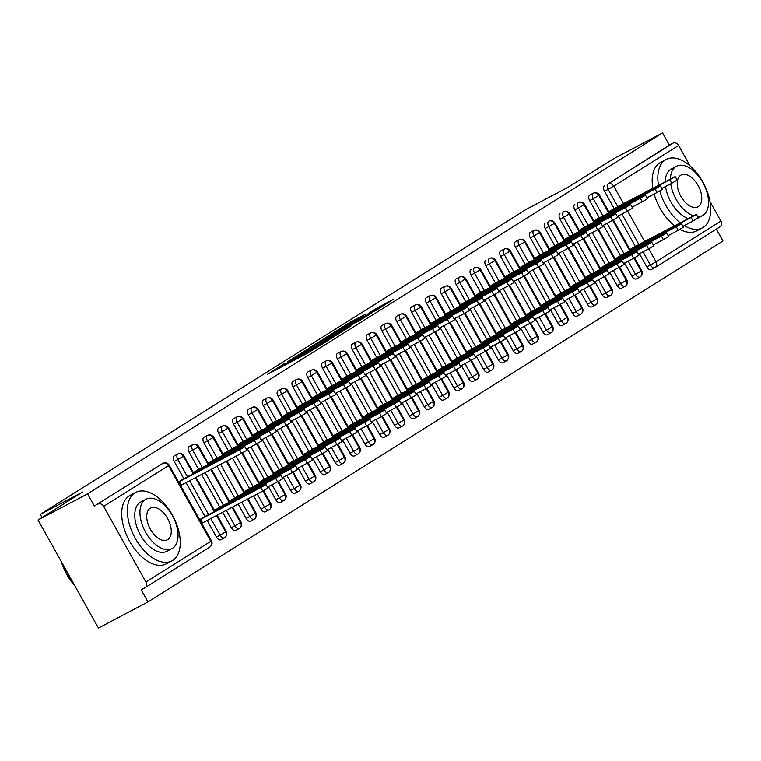 <?xml version="1.0" encoding="UTF-8"?>
<svg xmlns="http://www.w3.org/2000/svg" width="761" height="761" viewBox="0 0 761 761"><rect width="100%" height="100%" fill="white"/><g stroke="black" fill="none" stroke-linecap="round" stroke-linejoin="round"><path stroke-width="1.14" d="M284.785 363.416L267.501 374.336L307.444 353.247L326.897 341.232L285.755 363.672L281.931 365.489L284.785 363.416M365.185 314.36L349.546 322.616L331.92 333.718L376.733 309.974L393.161 299.444L375.944 308.671L368.153 313.608L379.263 307.967L368.276 314.388L338.778 329.789L365.185 314.36M145.903 582.032L210.787 541.299L168.504 465.646L103.62 506.379L145.903 582.032A4.642 3.834 -122.1 0 1 144.98 587.758A4.642 3.834 -122.1 0 1 144.78 587.873L141.156 589.785L147.957 601.941L98.454 628.072L38.05 520.001L87.553 493.87L94.345 506.027L162.844 463.392L94.345 506.027M38.05 520.001L82.569 492.063L40.295 514.379L526.26 209.323L568.534 187.006L613.043 159.059L662.546 132.928L87.553 493.87M307.92 348.966L287.82 361.58L327.763 340.5L349.061 327.306L307.92 348.966L308.367 349.756M309.708 347.625L330.569 334.745L371.701 313.094L360.238 320.105L340.367 330.74L335.049 334.117L351.078 325.927L309.765 347.729M40.295 514.379L42.045 517.499M103.62 506.379A4.642 3.834 -122.1 0 0 97.969 504.115M662.546 132.928L669.347 145.085L672.962 143.173A4.642 3.834 57.9 0 1 678.622 145.437L690.075 165.946M709.994 201.579L720.895 221.09A4.642 3.834 57.9 0 1 719.973 226.816A4.642 3.834 57.9 0 1 719.773 226.93L655.288 267.406M716.31 229.118L722.95 240.999L147.957 601.941M199.629 519.687L203.9 517.157M182.754 479.325L178.493 481.856M669.347 145.085L608.077 183.905L672.962 143.173M617.856 206.764L608.115 189.356L604.5 191.258L614.232 208.676M618.274 215.905L635.378 246.507M639.421 253.736L646.783 266.911L650.398 264.999L643.035 251.824M604.5 191.258A4.642 2.625 -117.8 0 1 604.462 185.808M654.698 267.758L651.273 269.565A4.642 2.625 -117.8 0 1 651.178 269.622A4.642 2.625 -117.8 0 1 646.783 266.911M603.016 216.086L593.285 198.669L589.661 200.571A4.642 2.625 -117.8 0 1 589.623 195.13A4.642 2.625 -117.8 0 1 589.642 195.111A4.642 2.625 -117.8 0 1 589.67 195.101M639.858 277.08L636.434 278.878A4.642 2.625 -117.8 0 1 636.339 278.935A4.642 2.625 -117.8 0 1 631.944 276.224L635.559 274.321L628.196 261.137M589.661 200.571L599.402 217.988M603.435 225.218L620.538 255.82M624.581 263.049L631.944 276.224M634.217 247.03L629.956 249.56M613.081 209.199L608.81 211.729M588.177 225.399L578.446 207.981L574.821 209.893A4.642 2.625 -117.8 0 1 574.783 204.443A4.642 2.625 -117.8 0 1 574.802 204.433A4.642 2.625 -117.8 0 1 574.831 204.414M625.019 286.393L621.594 288.2A4.642 2.625 -117.8 0 1 621.499 288.248A4.642 2.625 -117.8 0 1 617.104 285.537L620.719 283.634L613.356 270.45M574.821 209.893L584.562 227.311M588.595 234.54L605.699 265.132M609.742 272.362L617.104 285.537M619.378 256.343L615.116 258.873M598.241 218.512L593.97 221.042M573.337 234.711L563.606 217.294L559.991 219.206A4.642 2.625 -117.8 0 1 559.944 213.755A4.642 2.625 -117.8 0 1 559.972 213.746A4.642 2.625 -117.8 0 1 559.991 213.736M610.179 295.706L606.755 297.513A4.642 2.625 -117.8 0 1 606.66 297.57A4.642 2.625 -117.8 0 1 602.265 294.859L605.88 292.947L598.517 279.763M559.991 219.206L569.723 236.623M573.756 243.853L590.859 274.445M594.902 281.675L602.265 294.859M604.538 265.656L600.277 268.186M583.402 227.834L579.14 230.364M558.498 244.024L548.767 226.607L545.152 228.519A4.642 2.625 -117.8 0 1 545.104 223.068A4.642 2.625 -117.8 0 1 545.133 223.059A4.642 2.625 -117.8 0 1 545.152 223.049M595.34 305.018L591.915 306.826A4.642 2.625 -117.8 0 1 591.82 306.883A4.642 2.625 -117.8 0 1 587.425 304.172L591.04 302.26L583.677 289.085M545.152 228.519L554.883 245.936M558.926 253.166L576.02 283.758M580.063 290.987L587.425 304.172M589.699 274.968L585.437 277.499M568.562 237.147L564.301 239.677M543.658 253.337L533.927 235.929L530.312 237.832A4.642 2.625 -117.8 0 1 530.274 232.381A4.642 2.625 -117.8 0 1 530.293 232.371A4.642 2.625 -117.8 0 1 530.312 232.362M580.5 314.331L577.076 316.138A4.642 2.625 -117.8 0 1 576.981 316.195A4.642 2.625 -117.8 0 1 572.586 313.484L576.21 311.572L568.838 298.398M530.312 237.832L540.044 255.249M544.086 262.478L561.18 293.08M565.223 300.31L572.586 313.484M574.859 284.281L570.598 286.811M553.723 246.459L549.461 248.99M528.819 262.659L519.088 245.242L515.473 247.144A4.642 2.625 -117.8 0 1 515.435 241.703A4.642 2.625 -117.8 0 1 515.454 241.684A4.642 2.625 -117.8 0 1 515.473 241.675M565.661 323.653L562.246 325.451A4.642 2.625 -117.8 0 1 562.141 325.508A4.642 2.625 -117.8 0 1 557.746 322.797L561.371 320.895L553.998 307.71M515.473 247.144L525.204 264.562M529.247 271.791L546.341 302.393M550.384 309.622L557.746 322.797M560.02 293.603L555.758 296.134M538.883 255.772L534.622 258.302M513.979 271.972L504.248 254.555L500.633 256.467A4.642 2.625 -117.8 0 1 500.595 251.016A4.642 2.625 -117.8 0 1 500.614 251.006A4.642 2.625 -117.8 0 1 500.633 250.987M550.821 332.966L547.406 334.773A4.642 2.625 -117.8 0 1 547.311 334.821A4.642 2.625 -117.8 0 1 542.916 332.11L546.531 330.207L539.159 317.023M500.633 256.467L510.365 273.884M514.407 281.113L531.501 311.706M535.544 318.935L542.916 332.11M545.18 302.916L540.919 305.446M524.044 265.094L519.782 267.615M499.14 281.285L489.409 263.867L485.794 265.779A4.642 2.625 -117.8 0 1 485.756 260.329A4.642 2.625 -117.8 0 1 485.775 260.319A4.642 2.625 -117.8 0 1 485.794 260.31M535.982 342.279L532.567 344.086A4.642 2.625 -117.8 0 1 532.472 344.143A4.642 2.625 -117.8 0 1 528.077 341.432L531.692 339.52L524.319 326.336M485.794 265.779L495.525 283.197M499.568 290.426L516.671 321.018M520.705 328.248L528.077 341.432M530.35 312.229L526.079 314.759M509.204 274.407L504.943 276.937M484.31 290.597L474.569 273.18L470.954 275.092A4.642 2.625 -117.8 0 1 470.916 269.641A4.642 2.625 -117.8 0 1 470.935 269.632A4.642 2.625 -117.8 0 1 470.954 269.622M521.142 351.592L517.727 353.399A4.642 2.625 -117.8 0 1 517.632 353.456A4.642 2.625 -117.8 0 1 513.237 350.745L516.852 348.833L509.49 335.658M470.954 275.092L480.686 292.509M484.728 299.739L501.832 330.331M505.865 337.561L513.237 350.745M515.511 321.542L511.24 324.072M494.365 283.72L490.103 286.25M469.47 299.92L459.73 282.502L456.115 284.405A4.642 2.625 -117.8 0 1 456.077 278.954A4.642 2.625 -117.8 0 1 456.096 278.945A4.642 2.625 -117.8 0 1 456.115 278.935M506.312 360.904L502.888 362.712A4.642 2.625 -117.8 0 1 502.793 362.769A4.642 2.625 -117.8 0 1 498.398 360.058L502.013 358.146L494.65 344.971M456.115 284.405L465.846 301.822M469.889 309.052L486.992 339.653M491.026 346.883L498.398 360.058M500.671 330.864L496.41 333.385M479.525 293.033L475.264 295.563M454.631 309.232L444.89 291.815L441.275 293.727A4.642 2.625 -117.8 0 1 441.237 288.276A4.642 2.625 -117.8 0 1 441.256 288.257A4.642 2.625 -117.8 0 1 441.285 288.248M491.473 370.226L488.048 372.024A4.642 2.625 -117.8 0 1 487.953 372.081A4.642 2.625 -117.8 0 1 483.558 369.37L487.173 367.468L479.81 354.284M441.275 293.727L451.016 311.135M455.049 318.364L472.153 348.966M476.196 356.196L483.558 369.37M485.832 340.177L481.57 342.707M464.686 302.345L460.424 304.876M439.791 318.545L430.06 301.128L426.436 303.04A4.642 2.625 -117.8 0 1 426.398 297.589A4.642 2.625 -117.8 0 1 426.417 297.58A4.642 2.625 -117.8 0 1 426.445 297.561M476.633 379.539L473.209 381.347A4.642 2.625 -117.8 0 1 473.114 381.394A4.642 2.625 -117.8 0 1 468.719 378.693L472.334 376.781L464.971 363.596M426.436 303.04L436.177 320.457M440.21 327.687L457.313 358.279M461.356 365.508L468.719 378.693M470.992 349.489L466.731 352.02M449.856 311.668L445.585 314.188M424.952 327.858L415.221 310.44L411.596 312.352A4.642 2.625 -117.8 0 1 411.558 306.902A4.642 2.625 -117.8 0 1 411.577 306.892A4.642 2.625 -117.8 0 1 411.606 306.883M461.794 388.852L458.369 390.659A4.642 2.625 -117.8 0 1 458.274 390.716A4.642 2.625 -117.8 0 1 453.879 388.005L457.494 386.093L450.132 372.909M411.596 312.352L421.337 329.77M425.37 336.999L442.474 367.592M446.517 374.821L453.879 388.005M456.153 358.802L451.891 361.332M435.016 320.98L430.745 323.511M410.112 337.171L400.381 319.753L396.766 321.665A4.642 2.625 -117.8 0 1 396.719 316.215A4.642 2.625 -117.8 0 1 396.747 316.205A4.642 2.625 -117.8 0 1 396.766 316.195L400.362 314.293A4.642 2.625 -117.8 0 0 400.343 314.303A4.642 3.834 57.9 0 1 405.994 316.566L415.829 334.155M446.954 398.165L443.53 399.972A4.642 2.625 -117.8 0 1 443.435 400.029A4.642 2.625 -117.8 0 1 439.04 397.318L442.655 395.406L435.292 382.231M396.766 321.665L406.498 339.083M410.54 346.312L427.634 376.904M431.677 384.134L439.04 397.318M441.313 368.115L437.052 370.645M420.177 330.293L415.915 332.823M395.273 346.493L385.542 329.075L381.927 330.978A4.642 2.625 -117.8 0 1 381.889 325.527A4.642 2.625 -117.8 0 1 381.908 325.518A4.642 2.625 -117.8 0 1 381.927 325.508L385.523 323.615A4.642 2.625 -117.8 0 0 385.504 323.625A4.642 3.834 57.9 0 1 391.154 325.889L400.99 343.468M432.115 407.477L428.69 409.285A4.642 2.625 -117.8 0 1 428.595 409.342A4.642 2.625 -117.8 0 1 424.2 406.631L427.825 404.719L420.453 391.544M381.927 330.978L391.658 348.395M395.701 355.625L412.795 386.227M416.838 393.456L424.2 406.631M426.474 377.437L422.212 379.958M405.337 339.606L401.076 342.136M380.433 355.806L370.702 338.388L367.087 340.3A4.642 2.625 -117.8 0 1 367.049 334.85A4.642 2.625 -117.8 0 1 367.068 334.83A4.642 2.625 -117.8 0 1 367.087 334.821L370.683 332.928A4.642 2.625 -117.8 0 0 370.664 332.938A4.642 3.834 57.9 0 1 376.315 335.201L386.15 352.79M417.275 416.8L413.851 418.598A4.642 2.625 -117.8 0 1 413.756 418.655A4.642 2.625 -117.8 0 1 409.361 415.944L412.985 414.041L405.613 400.857M367.087 340.3L376.819 357.708M380.861 364.938L397.955 395.539M401.998 402.769L409.361 415.944M411.634 386.75L407.373 389.28M390.498 348.919L386.236 351.449M365.594 365.118L355.863 347.701L352.248 349.613A4.642 2.625 -117.8 0 1 352.21 344.162A4.642 2.625 -117.8 0 1 352.229 344.153A4.642 2.625 -117.8 0 1 352.248 344.143L355.844 342.241A4.642 2.625 -117.8 0 0 355.825 342.25A4.642 3.834 57.9 0 1 361.475 344.514L371.311 362.103M402.436 426.112L399.021 427.92A4.642 2.625 -117.8 0 1 398.916 427.977A4.642 2.625 -117.8 0 1 394.521 425.266L398.146 423.354L390.774 410.169M352.248 349.613L361.979 367.03M366.022 374.26L383.116 404.852M387.159 412.082L394.521 425.266M396.795 396.062L392.533 398.593M375.658 358.241L371.397 360.762M350.754 374.431L341.023 357.014L337.408 358.926A4.642 2.625 -117.8 0 1 337.37 353.475A4.642 2.625 -117.8 0 1 337.389 353.465A4.642 2.625 -117.8 0 1 337.408 353.456M387.596 435.425L384.181 437.233A4.642 2.625 -117.8 0 1 384.086 437.29A4.642 2.625 -117.8 0 1 379.691 434.579L383.306 432.667L375.934 419.482M337.408 358.926L347.14 376.343M351.182 383.573L368.286 414.165M372.319 421.394L379.691 434.579M381.955 405.375L377.694 407.906M360.819 367.553L356.557 370.084M335.915 383.744L326.184 366.326L322.569 368.238A4.642 2.625 -117.8 0 1 322.531 362.788A4.642 2.625 -117.8 0 1 322.55 362.778A4.642 2.625 -117.8 0 1 322.569 362.769L326.165 360.866A4.642 2.625 -117.8 0 0 326.146 360.876A4.642 3.834 57.9 0 1 331.806 363.14L341.632 380.728M372.757 444.738L369.342 446.545A4.642 2.625 -117.8 0 1 369.247 446.602A4.642 2.625 -117.8 0 1 364.852 443.891L368.467 441.979L361.104 428.804M322.569 368.238L332.3 385.656M336.343 392.885L353.446 423.477M357.48 430.707L364.852 443.891M367.125 414.688L362.854 417.218M345.979 376.866L341.718 379.397M321.085 393.066L311.344 375.649L307.729 377.551A4.642 2.625 -117.8 0 1 307.691 372.1A4.642 2.625 -117.8 0 1 307.71 372.091A4.642 2.625 -117.8 0 1 307.729 372.081L311.325 370.188A4.642 2.625 -117.8 0 0 311.306 370.198A4.642 3.834 57.9 0 1 316.966 372.462L326.792 390.051M357.917 454.051L354.502 455.858A4.642 2.625 -117.8 0 1 354.407 455.915A4.642 2.625 -117.8 0 1 350.012 453.204L353.627 451.292L346.265 438.117M307.729 377.551L317.461 394.969M321.503 402.198L338.607 432.8M342.64 440.029L350.012 453.204M352.286 424.01L348.015 426.531M331.14 386.179L326.878 388.709M306.245 402.379L296.505 384.961L292.89 386.873A4.642 2.625 -117.8 0 1 292.852 381.423A4.642 2.625 -117.8 0 1 292.871 381.404A4.642 2.625 -117.8 0 1 292.89 381.394L296.486 379.501A4.642 2.625 -117.8 0 0 296.467 379.511A4.642 3.834 57.9 0 1 302.127 381.775L311.953 399.363M343.087 463.373L339.663 465.171A4.642 2.625 -117.8 0 1 339.568 465.228A4.642 2.625 -117.8 0 1 335.173 462.517L338.788 460.614L331.425 447.43M292.89 386.873L302.621 404.281M306.664 411.511L323.767 442.112M327.801 449.342L335.173 462.517M337.446 433.323L333.185 435.853M316.3 395.492L312.039 398.022M291.406 411.691L281.665 394.274L278.05 396.186A4.642 2.625 -117.8 0 1 278.012 390.735A4.642 2.625 -117.8 0 1 278.031 390.726A4.642 2.625 -117.8 0 1 278.06 390.716L281.656 388.814A4.642 2.625 -117.8 0 0 281.627 388.823A4.642 3.834 57.9 0 1 287.287 391.087L297.113 408.676M328.248 472.686L324.823 474.493A4.642 2.625 -117.8 0 1 324.728 474.55A4.642 2.625 -117.8 0 1 320.333 471.839L323.948 469.927L316.586 456.743M278.05 396.186L287.791 413.604M291.824 420.833L308.928 451.425M312.971 458.655L320.333 471.839M322.607 442.636L318.345 445.166M301.461 404.814L297.199 407.335M276.566 421.004L266.835 403.587L263.211 405.499A4.642 2.625 -117.8 0 1 263.173 400.048A4.642 2.625 -117.8 0 1 263.192 400.039A4.642 2.625 -117.8 0 1 263.22 400.029L266.816 398.127A4.642 2.625 -117.8 0 0 266.788 398.136A4.642 3.834 57.9 0 1 272.448 400.4L282.274 417.989M313.408 481.998L309.984 483.806A4.642 2.625 -117.8 0 1 309.889 483.863A4.642 2.625 -117.8 0 1 305.494 481.152L309.109 479.24L301.746 466.055M263.211 405.499L272.952 422.916M276.985 430.146L294.088 460.738M298.131 467.967L305.494 481.152M307.767 451.948L303.506 454.479M286.631 414.127L282.36 416.657M261.727 430.317L251.996 412.9L248.371 414.812A4.642 2.625 -117.8 0 1 248.333 409.361A4.642 2.625 -117.8 0 1 248.362 409.351A4.642 2.625 -117.8 0 1 248.381 409.342M298.569 491.311L295.144 493.118A4.642 2.625 -117.8 0 1 295.049 493.176A4.642 2.625 -117.8 0 1 290.654 490.465L294.269 488.552L286.907 475.378M248.371 414.812L258.112 432.229M262.145 439.458L279.249 470.051M283.292 477.28L290.654 490.465M292.928 461.261L288.666 463.791M271.791 423.439L267.53 425.97M246.887 439.639L237.156 422.222L233.541 424.124A4.642 2.625 -117.8 0 1 233.494 418.674A4.642 2.625 -117.8 0 1 233.522 418.664A4.642 2.625 -117.8 0 1 233.541 418.655L237.137 416.762A4.642 2.625 -117.8 0 0 237.118 416.771A4.642 3.834 57.9 0 1 242.769 419.035L252.604 436.624M283.729 500.624L280.305 502.431A4.642 2.625 -117.8 0 1 280.21 502.488A4.642 2.625 -117.8 0 1 275.815 499.777L279.43 497.865L272.067 484.69M233.541 424.124L243.273 441.542M247.315 448.771L264.409 479.373M268.452 486.602L275.815 499.777M278.088 470.583L273.827 473.104M256.952 432.752L252.69 435.282M232.048 448.952L222.317 431.535L218.702 433.447A4.642 2.625 -117.8 0 1 218.664 427.996A4.642 2.625 -117.8 0 1 218.683 427.977A4.642 2.625 -117.8 0 1 218.702 427.967L222.298 426.074A4.642 2.625 -117.8 0 0 222.279 426.084A4.642 3.834 57.9 0 1 227.929 428.348L237.765 445.936M268.89 509.946L265.465 511.753A4.642 2.625 -117.8 0 1 265.37 511.801A4.642 2.625 -117.8 0 1 260.975 509.09L264.6 507.187L257.228 494.003M218.702 433.447L228.433 450.854M232.476 458.084L249.57 488.686M253.613 495.915L260.975 509.09M263.249 479.896L258.987 482.426M242.112 442.065L237.851 444.595M217.208 458.265L207.477 440.847L203.862 442.759A4.642 2.625 -117.8 0 1 203.824 437.309A4.642 2.625 -117.8 0 1 203.843 437.299A4.642 2.625 -117.8 0 1 203.862 437.29L207.458 435.387A4.642 2.625 -117.8 0 0 207.439 435.397A4.642 3.834 57.9 0 1 213.09 437.661L222.925 455.249M254.05 519.259L250.635 521.066A4.642 2.625 -117.8 0 1 250.531 521.123A4.642 2.625 -117.8 0 1 246.136 518.412L249.76 516.5L241.751 502.174M203.862 442.759L213.594 460.177M216.999 466.255L234.73 497.998M238.136 504.086L246.136 518.412M248.409 489.209L244.148 491.739M227.273 451.387L223.011 453.908M202.369 467.577L192.638 450.16L189.023 452.072A4.642 2.625 -117.8 0 1 188.985 446.621A4.642 2.625 -117.8 0 1 189.004 446.612A4.642 2.625 -117.8 0 1 189.023 446.602L192.619 444.7A4.642 2.625 -117.8 0 0 192.6 444.709A4.642 3.834 57.9 0 1 198.25 446.973L208.086 464.562M239.211 528.572L235.796 530.379A4.642 2.625 -117.8 0 1 235.701 530.436A4.642 2.625 -117.8 0 1 231.306 527.725L234.921 525.813L226.274 510.346M189.023 452.072L198.754 469.489M201.513 474.426L219.891 507.311M222.659 512.258L231.306 527.725M233.57 498.522L229.308 501.052M212.433 460.7L208.172 463.23M187.529 476.89L177.798 459.473L174.183 461.385A4.642 2.625 -117.8 0 1 174.145 455.934A4.642 2.625 -117.8 0 1 174.164 455.925A4.642 2.625 -117.8 0 1 174.183 455.915L177.779 454.013A4.642 2.625 -117.8 0 0 177.76 454.032A4.642 3.834 57.9 0 1 183.42 456.286L193.246 473.875M224.371 537.884L220.956 539.692A4.642 2.625 -117.8 0 1 220.861 539.749A4.642 2.625 -117.8 0 1 216.466 537.038L220.081 535.126L210.797 518.517M174.183 461.385L183.915 478.802M186.036 482.598L205.061 516.624M207.182 520.429L216.466 537.038M218.73 507.834L214.469 510.365M197.594 470.013L193.332 472.543M216.505 515.501L225.694 531.939A4.642 3.834 57.9 0 1 224.933 537.561A4.642 3.834 57.9 0 1 224.771 537.666A4.642 3.834 57.9 0 1 224.571 537.78A4.642 2.625 62.2 0 1 224.476 537.837L220.861 539.749M195.368 477.68L214.383 511.706M174.145 455.934L177.76 454.032A4.642 2.625 -117.8 0 0 177.798 459.473L184.01 455.858L193.893 473.542M231.991 507.33L240.533 522.626A4.642 3.834 57.9 0 1 239.772 528.248A4.642 3.834 57.9 0 1 239.61 528.353A4.642 3.834 57.9 0 1 239.411 528.467A4.642 2.625 62.2 0 1 239.315 528.524L235.701 530.436M210.845 469.508L229.223 502.393M188.985 446.621L192.6 444.709A4.642 2.625 -117.8 0 0 192.638 450.16L198.849 446.545L208.723 464.22M247.468 499.159L255.373 513.314A4.642 3.834 57.9 0 1 254.612 518.935A4.642 3.834 57.9 0 1 254.45 519.04A4.642 3.834 57.9 0 1 254.25 519.154A4.642 2.625 62.2 0 1 254.155 519.211L250.531 521.123M226.321 461.337L244.062 493.071M203.824 437.309L207.439 435.397A4.642 2.625 -117.8 0 0 207.477 440.847L213.689 437.233L223.563 454.907M262.945 490.988L270.212 504.001A4.642 3.834 57.9 0 1 269.442 509.613A4.642 3.834 57.9 0 1 269.289 509.718A4.642 3.834 57.9 0 1 269.09 509.841A4.642 2.625 62.2 0 1 268.994 509.899L265.37 511.801M241.798 453.166L258.902 483.758M218.664 427.996L222.279 426.084A4.642 2.625 -117.8 0 0 222.317 431.535L228.528 427.91L238.402 445.594M277.784 481.675L285.052 494.679A4.642 3.834 57.9 0 1 284.281 500.3A4.642 3.834 57.9 0 1 284.129 500.405A4.642 3.834 57.9 0 1 283.929 500.529A4.642 2.625 62.2 0 1 283.824 500.576L280.21 502.488M256.638 443.844L273.741 474.445M233.494 418.674L237.118 416.771A4.642 2.625 -117.8 0 0 237.156 422.222L241.532 419.473M292.614 472.362L299.891 485.366A4.642 3.834 57.9 0 1 299.121 490.988A4.642 3.834 57.9 0 1 298.968 491.092A4.642 3.834 57.9 0 1 298.759 491.206A4.642 2.625 62.2 0 1 298.664 491.264L295.049 493.176M248.333 409.361L251.958 407.458A4.642 3.834 57.9 0 1 257.608 409.713L267.434 427.302M271.477 434.531L288.581 465.133M307.454 463.04L314.731 476.053A4.642 3.834 57.9 0 1 313.96 481.675A4.642 3.834 57.9 0 1 313.808 481.78A4.642 3.834 57.9 0 1 313.599 481.894A4.642 2.625 62.2 0 1 313.503 481.951L309.889 483.863M286.317 425.218L303.42 455.82M263.173 400.048L266.788 398.136A4.642 2.625 -117.8 0 0 266.835 403.587L271.211 400.838M322.293 453.727L329.57 466.74A4.642 3.834 57.9 0 1 328.8 472.362A4.642 3.834 57.9 0 1 328.647 472.467A4.642 3.834 57.9 0 1 328.438 472.581A4.642 2.625 62.2 0 1 328.343 472.638L324.728 474.55M301.156 415.906L318.26 446.498M278.012 390.735L281.627 388.823A4.642 2.625 -117.8 0 0 281.665 394.274L286.05 391.525M337.133 444.414L344.4 457.428A4.642 3.834 57.9 0 1 343.639 463.04A4.642 3.834 57.9 0 1 343.487 463.145A4.642 3.834 57.9 0 1 343.278 463.268A4.642 2.625 62.2 0 1 343.182 463.325L339.568 465.228M315.996 406.593L333.099 437.185M292.852 381.423L296.467 379.511A4.642 2.625 -117.8 0 0 296.505 384.961L302.716 381.337L312.6 399.021M351.972 435.102L359.24 448.105A4.642 3.834 57.9 0 1 358.479 453.727A4.642 3.834 57.9 0 1 358.326 453.832A4.642 3.834 57.9 0 1 358.117 453.956A4.642 2.625 62.2 0 1 358.022 454.003L354.407 455.915M330.835 397.271L347.929 427.872M307.691 372.1L311.306 370.198A4.642 2.625 -117.8 0 0 311.344 375.649L315.729 372.9M366.812 425.789L374.079 438.793A4.642 3.834 57.9 0 1 373.318 444.414A4.642 3.834 57.9 0 1 373.166 444.519A4.642 3.834 57.9 0 1 372.957 444.633A4.642 2.625 62.2 0 1 372.861 444.69L369.247 446.602M345.675 387.958L362.769 418.56M322.531 362.788L326.146 360.876A4.642 2.625 -117.8 0 0 326.184 366.326L332.395 362.712L342.279 380.395M381.651 416.467L388.919 429.48A4.642 3.834 57.9 0 1 388.158 435.102A4.642 3.834 57.9 0 1 387.996 435.206A4.642 3.834 57.9 0 1 387.796 435.321A4.642 2.625 62.2 0 1 387.701 435.378L384.086 437.29M337.37 353.475L340.985 351.563A4.642 3.834 57.9 0 1 346.645 353.827L356.471 371.416M360.514 378.645L377.608 409.247M396.491 407.154L403.758 420.167A4.642 3.834 57.9 0 1 402.997 425.789A4.642 3.834 57.9 0 1 402.835 425.894A4.642 3.834 57.9 0 1 402.636 426.008A4.642 2.625 62.2 0 1 402.54 426.065L398.916 427.977M375.344 369.332L392.448 399.925M352.21 344.162L355.825 342.25A4.642 2.625 -117.8 0 0 355.863 347.701L362.074 344.086L371.948 361.76M411.33 397.841L418.598 410.854A4.642 3.834 57.9 0 1 417.837 416.467A4.642 3.834 57.9 0 1 417.675 416.571A4.642 3.834 57.9 0 1 417.475 416.695A4.642 2.625 62.2 0 1 417.38 416.752L413.756 418.655M390.184 360.02L407.287 390.612M367.049 334.85L370.664 332.938A4.642 2.625 -117.8 0 0 370.702 338.388L376.914 334.764L386.788 352.448M426.17 388.529L433.437 401.532A4.642 3.834 57.9 0 1 432.667 407.154A4.642 3.834 57.9 0 1 432.514 407.259A4.642 3.834 57.9 0 1 432.315 407.382A4.642 2.625 62.2 0 1 432.21 407.43L428.595 409.342M405.023 350.697L422.127 381.299M381.889 325.527L385.504 323.625A4.642 2.625 -117.8 0 0 385.542 329.075L391.753 325.451L401.627 343.135M441.009 379.216L448.277 392.219A4.642 3.834 57.9 0 1 447.506 397.841A4.642 3.834 57.9 0 1 447.354 397.946A4.642 3.834 57.9 0 1 447.154 398.06A4.642 2.625 62.2 0 1 447.049 398.117L443.435 400.029M419.863 341.385L436.966 371.986M396.719 316.215L400.343 314.303A4.642 2.625 -117.8 0 0 400.381 319.753L406.583 316.138L416.467 333.822M455.839 369.894L463.116 382.907A4.642 3.834 57.9 0 1 462.346 388.529A4.642 3.834 57.9 0 1 462.193 388.633A4.642 3.834 57.9 0 1 461.984 388.747A4.642 2.625 62.2 0 1 461.889 388.804L458.274 390.716M411.558 306.902L415.183 304.99A4.642 3.834 57.9 0 1 420.833 307.254L430.659 324.842M434.702 332.072L451.806 362.664M470.679 360.581L477.956 373.594A4.642 3.834 57.9 0 1 477.185 379.216A4.642 3.834 57.9 0 1 477.033 379.32A4.642 3.834 57.9 0 1 476.824 379.435A4.642 2.625 62.2 0 1 476.728 379.492L473.114 381.394M446.146 315.187L436.262 297.513L430.06 301.128A4.642 2.625 -117.8 0 1 430.013 295.677A4.642 2.625 -117.8 0 1 430.041 295.668L426.417 297.58L430.013 295.677A4.642 3.834 57.9 0 1 435.673 297.941L445.499 315.53M449.542 322.759L466.645 353.351M485.518 351.268L492.795 364.281A4.642 3.834 57.9 0 1 492.025 369.894A4.642 3.834 57.9 0 1 491.872 369.998A4.642 3.834 57.9 0 1 491.663 370.122A4.642 2.625 62.2 0 1 491.568 370.179L487.953 372.081M460.985 305.874L451.102 288.191L444.89 291.815A4.642 2.625 -117.8 0 1 444.852 286.364A4.642 2.625 -117.8 0 1 444.881 286.355L441.256 288.257L444.852 286.364A4.642 3.834 57.9 0 1 450.512 288.628L460.338 306.217M464.381 313.446L481.485 344.039M500.358 341.955L507.625 354.959A4.642 3.834 57.9 0 1 506.864 360.581A4.642 3.834 57.9 0 1 506.712 360.685A4.642 3.834 57.9 0 1 506.503 360.809A4.642 2.625 62.2 0 1 506.407 360.857L502.793 362.769M464.115 279.753L459.73 282.502A4.642 2.625 -117.8 0 1 459.692 277.052L456.096 278.945L459.692 277.052A4.642 3.834 57.9 0 1 465.351 279.316L475.178 296.895M479.221 304.124L496.315 334.726M515.197 332.643L522.465 345.646A4.642 3.834 57.9 0 1 521.704 351.268A4.642 3.834 57.9 0 1 521.551 351.373A4.642 3.834 57.9 0 1 521.342 351.487A4.642 2.625 62.2 0 1 521.247 351.544L517.632 353.456M490.664 287.249L480.781 269.565L474.569 273.18A4.642 2.625 -117.8 0 1 474.531 267.729L474.531 267.729A4.642 3.834 57.9 0 1 480.191 269.993L490.017 287.582M494.06 294.811L511.154 325.413M530.037 323.32L537.304 336.333A4.642 3.834 57.9 0 1 536.543 341.955A4.642 3.834 57.9 0 1 536.381 342.06A4.642 3.834 57.9 0 1 536.182 342.174A4.642 2.625 62.2 0 1 536.086 342.231L532.472 344.143M505.504 277.927L495.62 260.252L489.409 263.867A4.642 2.625 -117.8 0 1 489.371 258.417L489.371 258.417A4.642 3.834 57.9 0 1 495.031 260.681L504.857 278.269M508.9 285.499L525.994 316.091M544.876 314.008L552.144 327.021A4.642 3.834 57.9 0 1 551.383 332.643A4.642 3.834 57.9 0 1 551.221 332.747A4.642 3.834 57.9 0 1 551.021 332.861A4.642 2.625 62.2 0 1 550.926 332.918L547.311 334.821M500.595 251.016L504.21 249.104A4.642 3.834 57.9 0 1 509.87 251.368L519.696 268.956M523.739 276.186L540.833 306.778M559.716 304.695L566.983 317.708A4.642 3.834 57.9 0 1 566.222 323.32A4.642 3.834 57.9 0 1 566.06 323.425A4.642 3.834 57.9 0 1 565.861 323.549A4.642 2.625 62.2 0 1 565.765 323.606L562.141 325.508M515.435 241.703L519.05 239.791A4.642 3.834 57.9 0 1 524.7 242.055L534.536 259.644M538.569 266.873L555.673 297.465M574.555 295.382L581.823 308.386A4.642 3.834 57.9 0 1 581.052 314.008A4.642 3.834 57.9 0 1 580.9 314.112A4.642 3.834 57.9 0 1 580.7 314.236A4.642 2.625 62.2 0 1 580.605 314.283L576.981 316.195M550.013 249.989L540.139 232.305L533.927 235.929A4.642 2.625 -117.8 0 1 533.889 230.478A4.642 2.625 -117.8 0 1 533.908 230.459L530.293 232.371L533.889 230.478A4.642 3.834 57.9 0 1 539.539 232.742L549.375 250.321M553.409 257.551L570.512 288.153M589.394 286.069L596.662 299.073A4.642 3.834 57.9 0 1 595.892 304.695A4.642 3.834 57.9 0 1 595.739 304.8A4.642 3.834 57.9 0 1 595.54 304.914A4.642 2.625 62.2 0 1 595.435 304.971L591.82 306.883M564.852 240.676L554.969 222.992L548.767 226.607A4.642 2.625 -117.8 0 1 548.729 221.156L548.729 221.156A4.642 3.834 57.9 0 1 554.379 223.42L564.215 241.009M568.248 248.238L585.352 278.84M604.234 276.747L611.502 289.76A4.642 3.834 57.9 0 1 610.731 295.382A4.642 3.834 57.9 0 1 610.579 295.487A4.642 3.834 57.9 0 1 610.37 295.601A4.642 2.625 62.2 0 1 610.274 295.658L606.66 297.57M579.692 231.354L569.808 213.679L563.606 217.294A4.642 2.625 -117.8 0 1 563.568 211.843L563.568 211.843A4.642 3.834 57.9 0 1 569.218 214.107L579.045 231.696M583.088 238.925L600.191 269.518M619.064 267.434L626.341 280.448A4.642 3.834 57.9 0 1 625.571 286.069A4.642 3.834 57.9 0 1 625.418 286.165A4.642 3.834 57.9 0 1 625.209 286.288A4.642 2.625 62.2 0 1 625.114 286.345L621.499 288.248M594.531 222.041L584.648 204.367L578.446 207.981A4.642 2.625 -117.8 0 1 578.408 202.531L578.408 202.531A4.642 3.834 57.9 0 1 584.058 204.795L593.884 222.383M597.927 229.613L615.031 260.205M633.903 258.122L641.181 271.125A4.642 3.834 57.9 0 1 640.41 276.747A4.642 3.834 57.9 0 1 640.258 276.852A4.642 3.834 57.9 0 1 640.049 276.975A4.642 2.625 62.2 0 1 639.953 277.033L636.339 278.935M589.623 195.13L593.238 193.218A4.642 3.834 57.9 0 1 598.897 195.482L608.724 213.07M612.767 220.3L629.87 250.892M291.767 359.192L333.432 336.723L291.767 359.192M327.24 337.532L316.243 343.943L332.386 335.449L337.694 332.072L327.24 337.532M266.017 484.529L267.977 488.039L262.745 491.092L260.776 487.582L266.017 484.529L203.387 517.328M199.724 519.849L260.776 487.582M201.684 523.359L262.745 491.092M202.616 522.836L200.647 519.325M244.871 446.707L246.84 450.217L241.598 453.271L239.639 449.751L244.871 446.707L182.25 479.497M241.598 453.271L180.547 485.537M239.639 449.751L178.588 482.027M179.51 481.504L181.47 485.014M280.857 475.216L282.816 478.726L277.584 481.78L275.615 478.269L280.857 475.216L218.226 508.006M214.564 510.536L275.615 478.269M267.463 487.116L277.584 481.78M215.972 510.869L215.487 510.013M295.687 465.894L297.656 469.413L292.424 472.467L290.455 468.947L295.687 465.894L233.066 498.693M229.403 501.223L290.455 468.947M282.302 477.803L292.424 472.467M230.811 501.556L230.326 500.69M310.526 456.581L312.495 460.101L307.254 463.145L305.294 459.634L310.526 456.581L247.905 489.38M244.243 491.901L305.294 459.634M297.142 468.491L307.254 463.145M245.651 492.234L245.166 491.378M325.366 447.268L327.335 450.778L322.093 453.832L320.134 450.322L325.366 447.268L262.745 480.067M259.082 482.588L320.134 450.322M311.981 459.178L322.093 453.832M260.481 482.921L260.005 482.065M259.71 437.385L261.679 440.904L256.438 443.948L254.478 440.438L259.71 437.385L197.089 470.184M256.438 443.948L246.326 449.294M254.478 440.438L193.427 472.705M194.35 472.181L194.826 473.038M274.55 428.072L276.509 431.582L271.277 434.636L269.318 431.126L274.55 428.072L211.929 460.871M271.277 434.636L261.166 439.982M269.318 431.126L208.267 463.392M209.189 462.869L209.665 463.725M289.389 418.759L291.349 422.269L286.117 425.323L284.157 421.813L289.389 418.759L226.768 451.558M286.117 425.323L275.996 430.669M284.157 421.813L223.106 454.079M224.029 453.556L224.505 454.412M304.229 409.447L306.188 412.957L300.956 416.01L298.997 412.5L304.229 409.447L241.608 442.236M300.956 416.01L290.835 421.347M298.997 412.5L237.946 444.766M238.868 444.243L239.344 445.099M74.778 585.713A37.784 21.337 -117.8 0 1 61.261 561.523M61.765 562.427A38.716 21.86 62.2 0 0 74.331 584.914M134.925 492.881A38.716 21.86 62.2 0 0 134.859 537.58A38.716 21.86 62.2 0 0 171.872 560.886A38.716 21.86 62.2 0 0 172.671 560.429A38.716 21.86 62.2 0 0 172.747 515.73A38.716 21.86 62.2 0 0 135.724 492.415A38.716 21.86 62.2 0 0 134.925 492.881M135.724 492.415L130.074 495.401A38.716 21.86 62.2 0 0 129.275 495.868A38.716 21.86 62.2 0 0 129.208 540.567A38.716 21.86 62.2 0 0 166.221 563.872L171.872 560.886M172.015 548.557L166.811 551.306A27.872 15.734 -117.8 0 1 140.157 534.517A27.872 15.734 -117.8 0 1 140.214 502.336A27.872 15.734 -117.8 0 1 140.785 502.003L145.988 499.264A27.872 15.734 62.2 0 0 145.408 499.587A27.872 15.734 62.2 0 0 145.361 531.777A27.872 15.734 62.2 0 0 172.015 548.557A27.872 15.734 62.2 0 0 172.585 548.224A27.872 15.734 62.2 0 0 172.642 516.044A27.872 15.734 62.2 0 0 145.988 499.264M167.753 539.578A17.96 10.14 62.2 0 0 167.791 518.84A17.96 10.14 62.2 0 0 150.611 508.025A17.96 10.14 62.2 0 0 150.24 508.234A17.96 10.14 62.2 0 0 150.212 528.981A17.96 10.14 62.2 0 0 167.382 539.796A17.96 10.14 62.2 0 0 167.753 539.578M684.263 225.617A38.716 21.86 62.2 0 0 702.355 227.891A38.716 21.86 62.2 0 0 703.154 227.425A38.716 21.86 62.2 0 0 703.221 182.726A38.716 21.86 62.2 0 0 666.208 159.42A38.716 21.86 62.2 0 0 665.409 159.877A38.716 21.86 62.2 0 0 658.493 185.313M659.777 190.973A38.716 21.86 62.2 0 0 680.239 222.821M666.208 159.42L660.558 162.397A38.716 21.86 62.2 0 0 659.758 162.864A38.716 21.86 62.2 0 0 652.843 188.3M654.137 194.007A38.716 21.86 62.2 0 0 674.588 225.808M679.925 229.356A38.716 21.86 62.2 0 0 696.705 230.868L702.355 227.891M688.286 218.569A27.872 15.734 -117.8 0 1 665.542 186.512M665.228 181.755A27.872 15.734 -117.8 0 1 670.688 169.342A27.872 15.734 -117.8 0 1 671.269 169.009L676.462 166.259A27.872 15.734 62.2 0 0 675.892 166.592A27.872 15.734 62.2 0 0 670.431 179.016M670.736 183.772A27.872 15.734 62.2 0 0 693.48 215.829M697.571 216.619A27.872 15.734 62.2 0 0 702.489 215.553A27.872 15.734 62.2 0 0 703.069 215.22A27.872 15.734 62.2 0 0 703.116 183.04A27.872 15.734 62.2 0 0 676.462 166.259M698.237 206.583A17.96 10.14 62.2 0 0 698.265 185.836A17.96 10.14 62.2 0 0 681.095 175.02A17.96 10.14 62.2 0 0 680.724 175.239A17.96 10.14 62.2 0 0 680.686 195.977A17.96 10.14 62.2 0 0 697.866 206.792A17.96 10.14 62.2 0 0 698.237 206.583M340.205 437.955L342.174 441.466L336.933 444.519L334.973 441.009L340.205 437.955L277.584 470.745M273.922 473.275L334.973 441.009M326.821 449.865L336.933 444.519M275.32 473.608L274.845 472.752M319.068 400.124L321.028 403.644L315.796 406.697L313.836 403.178L319.068 400.124L256.447 432.923M315.796 406.697L305.675 412.034M313.836 403.178L252.776 435.454M253.708 434.921L254.184 435.787M355.045 428.643L357.004 432.153L351.772 435.206L349.813 431.696L355.045 428.643L292.424 461.432M288.761 463.963L349.813 431.696M341.66 440.543L351.772 435.206M290.16 464.296L289.684 463.439M369.884 419.321L371.844 422.84L366.612 425.894L364.652 422.374L369.884 419.321L307.263 452.12M303.601 454.65L364.652 422.374M356.49 431.23L366.612 425.894M304.999 454.983L304.524 454.117M384.724 410.008L386.683 413.527L381.451 416.571L379.492 413.061L384.724 410.008L322.103 442.807M318.431 445.328L379.492 413.061M371.33 421.917L381.451 416.571M319.839 445.661L319.363 444.805M399.563 400.695L401.523 404.205L396.291 407.259L394.331 403.749L399.563 400.695L336.942 433.494M333.27 436.015L394.331 403.749M386.169 412.605L396.291 407.259M334.678 436.348L334.203 435.492M333.908 390.812L335.867 394.331L330.635 397.375L328.676 393.865L333.908 390.812L271.277 423.611M330.635 397.375L320.514 402.721M328.676 393.865L267.615 426.131M268.547 425.608L269.023 426.464M348.747 381.499L350.707 385.009L345.475 388.062L343.506 384.552L348.747 381.499L286.117 414.298M345.475 388.062L335.354 393.408M343.506 384.552L282.455 416.819M283.377 416.296L283.863 417.152M363.587 372.186L365.546 375.696L360.314 378.75L358.345 375.24L363.587 372.186L300.956 404.976M360.314 378.75L350.193 384.096M358.345 375.24L297.294 407.506M298.217 406.983L298.702 407.839M378.417 362.873L380.386 366.383L375.154 369.437L373.185 365.927L378.417 362.873L315.796 395.663M375.154 369.437L365.033 374.773M373.185 365.927L312.134 398.193M313.056 397.67L313.542 398.526M414.403 391.382L416.362 394.892L411.13 397.946L409.161 394.436L414.403 391.382L351.772 424.172M348.11 426.702L409.161 394.436M401.009 403.292L411.13 397.946M349.518 427.035L349.042 426.179M429.242 382.07L431.202 385.58L425.97 388.633L424.001 385.123L429.242 382.07L366.612 414.859M362.949 417.389L424.001 385.123M415.848 393.97L425.97 388.633M364.357 417.722L363.872 416.866M444.082 372.747L446.041 376.267L440.809 379.32L438.84 375.801L444.082 372.747L381.451 405.546M377.789 408.077L438.84 375.801M430.688 384.657L440.809 379.32M379.197 408.41L378.712 407.544M458.912 363.435L460.881 366.945L455.649 369.998L453.68 366.488L458.912 363.435L396.291 396.234M392.628 398.754L453.68 366.488M445.527 375.344L455.649 369.998M394.036 399.087L393.551 398.231M473.751 354.122L475.72 357.632L470.479 360.685L468.519 357.175L473.751 354.122L411.13 386.921M407.468 389.442L468.519 357.175M460.367 366.031L470.479 360.685M408.876 389.775L408.391 388.919M393.256 353.551L395.225 357.071L389.984 360.124L388.024 356.605L393.256 353.551L330.635 386.35M389.984 360.124L379.872 365.461M388.024 356.605L326.973 388.881M327.896 388.348L328.381 389.213M408.096 344.238L410.065 347.758L404.823 350.802L402.864 347.292L408.096 344.238L345.475 377.037M404.823 350.802L394.712 356.148M402.864 347.292L341.813 379.558M342.735 379.035L343.211 379.891M422.935 334.926L424.904 338.436L419.663 341.489L417.703 337.979L422.935 334.926L360.314 367.725M419.663 341.489L409.551 346.835M417.703 337.979L356.652 370.246M357.575 369.722L358.05 370.578M437.775 325.613L439.734 329.123L434.502 332.176L432.543 328.666L437.775 325.613L375.154 358.402M434.502 332.176L424.391 337.523M432.543 328.666L371.492 360.933M372.414 360.41L372.89 361.266M452.614 316.3L454.574 319.81L449.342 322.864L447.382 319.354L452.614 316.3L389.993 349.09M449.342 322.864L439.221 328.2M447.382 319.354L386.331 351.62M387.254 351.097L387.73 351.953M488.591 344.809L490.56 348.319L485.318 351.373L483.359 347.863L488.591 344.809L425.97 377.599M422.307 380.129L483.359 347.863M475.206 356.719L485.318 351.373M423.706 380.462L423.23 379.606M467.454 306.978L469.413 310.498L464.181 313.551L462.222 310.031L467.454 306.978L404.833 339.777M464.181 313.551L454.06 318.888M462.222 310.031L401.171 342.307M402.093 341.775L402.569 342.64M503.43 335.496L505.399 339.006L500.158 342.06L498.198 338.55L503.43 335.496L440.809 368.286M437.147 370.816L498.198 338.55M490.046 347.397L500.158 342.06M438.545 371.149L438.07 370.293M482.293 297.665L484.253 301.175L479.021 304.229L477.061 300.719L482.293 297.665L419.672 330.464M479.021 304.229L468.9 309.575M477.061 300.719L416.001 332.985M416.933 332.462L417.409 333.318M518.27 326.174L520.229 329.694L514.997 332.747L513.038 329.228L518.27 326.174L455.649 358.973M451.986 361.504L513.038 329.228M504.876 338.084L514.997 332.747M453.385 361.836L452.909 360.971M497.133 288.352L499.092 291.863L493.86 294.916L491.891 291.406L497.133 288.352L434.502 321.152M493.86 294.916L483.739 300.262M491.891 291.406L430.84 323.672M431.772 323.149L432.248 324.005M533.109 316.861L535.069 320.371L529.837 323.425L527.877 319.915L533.109 316.861L470.488 349.66M466.826 352.181L527.877 319.915M519.715 328.771L529.837 323.425M468.224 352.514L467.749 351.658M511.972 279.04L513.932 282.55L508.7 285.603L506.731 282.093L511.972 279.04L449.342 311.829M508.7 285.603L498.579 290.949M506.731 282.093L445.68 314.36M446.602 313.836L447.088 314.693M547.949 307.549L549.908 311.059L544.676 314.112L542.717 310.602L547.949 307.549L485.328 340.348M481.656 342.869L542.717 310.602M534.555 319.458L544.676 314.112M483.064 343.201L482.588 342.345M526.812 269.727L528.771 273.237L523.539 276.291L521.57 272.78L526.812 269.727L464.181 302.517M523.539 276.291L513.418 281.627M521.57 272.78L460.519 305.047M461.442 304.524L461.927 305.38M562.788 298.236L564.748 301.746L559.516 304.8L557.556 301.289L562.788 298.236L500.158 331.025M496.495 333.556L557.556 301.289M549.394 310.146L559.516 304.8M497.903 333.889L497.428 333.033M541.642 260.405L543.611 263.924L538.379 266.978L536.41 263.458L541.642 260.405L479.021 293.204M538.379 266.978L528.258 272.314M536.41 263.458L475.359 295.734M476.281 295.201L476.767 296.067M577.628 288.923L579.587 292.433L574.355 295.487L572.386 291.977L577.628 288.923L514.997 321.713M511.335 324.243L572.386 291.977M564.234 300.823L574.355 295.487M512.743 324.576L512.258 323.72M556.481 251.092L558.45 254.602L553.209 257.656L551.249 254.145L556.481 251.092L493.86 283.891M553.209 257.656L543.097 263.002M551.249 254.145L490.198 286.412M491.121 285.889L491.606 286.745M592.467 279.601L594.427 283.121L589.195 286.174L587.226 282.654L592.467 279.601L529.837 312.4M526.174 314.93L587.226 282.654M579.073 291.511L589.195 286.174M527.582 315.263L527.097 314.398M571.321 241.779L573.29 245.289L568.048 248.343L566.089 244.833L571.321 241.779L508.7 274.578M568.048 248.343L557.937 253.689M566.089 244.833L505.038 277.099M505.96 276.576L506.436 277.432M607.297 270.288L609.266 273.798L604.034 276.852L602.065 273.342L607.297 270.288L544.676 303.087M541.014 305.608L602.065 273.342M593.913 282.198L604.034 276.852M542.422 305.941L541.937 305.085M586.16 232.466L588.129 235.977L582.888 239.03L580.928 235.52L586.16 232.466L523.539 265.256M582.888 239.03L572.776 244.376M580.928 235.52L519.877 267.786M520.8 267.263L521.275 268.119M622.137 260.975L624.106 264.486L618.874 267.539L616.905 264.029L622.137 260.975L559.516 293.775M555.853 296.295L616.905 264.029M608.752 272.885L618.874 267.539M557.261 296.628L556.776 295.772M601 223.154L602.959 226.664L597.727 229.717L595.768 226.207L601 223.154L538.379 255.943M597.727 229.717L587.606 235.054M595.768 226.207L534.717 258.474M535.639 257.95L536.115 258.807M636.976 251.663L638.945 255.173L633.704 258.226L631.744 254.716L636.976 251.663L574.355 284.452M570.693 286.983L631.744 254.716M623.592 263.572L633.704 258.226M572.091 287.316L571.616 286.459M615.839 213.831L617.799 217.351L612.567 220.405L610.607 216.885L615.839 213.831L553.218 246.631M612.567 220.405L602.446 225.741M610.607 216.885L549.556 249.161M550.479 248.628L550.954 249.494M651.816 242.35L653.785 245.86L648.543 248.914L646.584 245.403L651.816 242.35L589.195 275.14M585.532 277.67L646.584 245.403M638.431 254.25L648.543 248.914M586.931 278.003L586.455 277.147M630.679 204.519L632.638 208.029L627.406 211.082L625.447 207.572L630.679 204.519L568.058 237.318M627.406 211.082L617.285 216.428M625.447 207.572L564.386 239.839M565.318 239.315L565.794 240.172M666.655 233.028L668.615 236.547L663.383 239.601L661.423 236.081L666.655 233.028L604.034 265.827M600.372 268.357L661.423 236.081M653.271 244.937L663.383 239.601M601.77 268.69L601.295 267.824M645.518 195.206L647.478 198.716L642.246 201.77L640.286 198.26L645.518 195.206L582.897 228.005M642.246 201.77L632.125 207.116M640.286 198.26L579.226 230.526M580.158 230.003L580.633 230.859M681.495 223.715L683.454 227.225L678.222 230.279L676.263 226.768L681.495 223.715L618.874 256.514M615.211 259.035L676.263 226.768M668.101 235.625L678.222 230.279M616.61 259.368L616.134 258.512M660.358 185.893L662.317 189.403L657.085 192.457L655.116 188.947L660.358 185.893L597.727 218.683M657.085 192.457L646.964 197.803M655.116 188.947L594.065 221.213M594.988 220.69L595.473 221.546M696.334 214.402L698.294 217.912L693.062 220.966L691.102 217.456L696.334 214.402L633.713 247.201M630.051 249.722L691.102 217.456M682.94 226.312L693.062 220.966M631.449 250.055L630.974 249.199M675.197 176.581L677.157 180.091L671.925 183.144L669.956 179.634L675.197 176.581L612.567 209.37M671.925 183.144L661.804 188.481M669.956 179.634L608.905 211.9M609.827 211.377L610.312 212.233M144.98 587.758L209.865 547.026A4.642 3.834 -122.1 0 1 209.656 547.14L145.18 587.625M211.444 540.824A4.642 4.642 0 0 1 209.865 547.026A4.642 3.834 -122.1 0 0 210.787 541.299L211.444 540.824L169.17 465.171L168.504 465.646A4.642 3.834 -122.1 0 0 162.844 463.392A4.642 2.625 -117.8 0 1 162.94 463.335A4.642 2.625 -117.8 0 1 163.225 463.221M678.622 145.437L613.737 186.16L623.563 203.748M627.606 210.978L644.71 241.579M648.743 248.809L656.02 261.813L720.895 221.09M608.077 183.905A4.642 3.834 57.9 0 1 613.737 186.16L608.115 189.356A4.642 2.625 -117.8 0 1 608.077 183.905M719.973 226.816L655.097 267.539A4.642 4.642 0 0 1 654.793 267.71A4.642 2.625 62.2 0 1 650.398 264.999L656.02 261.813A4.642 3.834 57.9 0 1 655.097 267.539A4.642 3.834 57.9 0 1 654.888 267.663A4.642 2.625 62.2 0 1 654.793 267.71L651.178 269.622M208.676 514.721L189.66 480.695M217.151 515.159L226.293 531.511L220.081 535.126A4.642 2.625 62.2 0 0 224.476 537.837A4.642 4.642 0 0 0 224.771 537.666M223.515 505.409L205.137 472.524M238.355 496.086L220.614 464.353M253.185 486.774L236.091 456.181M268.024 477.461L250.93 446.859M282.864 468.148L265.77 437.546M297.703 458.835L280.609 428.234M312.543 449.513L295.439 418.921M327.382 440.2L310.279 409.608M342.222 430.888L325.118 400.286M357.061 421.575L339.958 390.973M371.901 412.262L354.797 381.661M386.74 402.94L369.637 372.348M401.58 393.627L384.476 363.035M416.41 384.315L399.316 353.713M431.249 375.002L414.155 344.4M446.089 365.689L428.995 335.087M460.928 356.367L443.834 325.775M475.768 347.054L458.664 316.462M490.607 337.741L473.504 307.14M505.447 328.429L488.343 297.827M520.286 319.116L503.183 288.514M535.126 309.794L518.022 279.201M549.965 300.481L532.862 269.889M564.805 291.168L547.701 260.566M579.635 281.855L562.541 251.254M594.474 272.533L577.38 241.941M609.314 263.22L592.22 232.628M624.153 253.908L607.059 223.315M638.993 244.595L621.889 213.993M232.628 506.988L241.123 522.198L234.921 525.813A4.642 2.625 62.2 0 0 239.315 528.524A4.642 4.642 0 0 0 239.61 528.353M248.105 498.816L255.962 512.876L249.76 516.5A4.642 2.625 62.2 0 0 254.155 519.211A4.642 4.642 0 0 0 254.45 519.04M263.582 490.645L270.802 503.563L264.6 507.187A4.642 2.625 62.2 0 0 268.994 509.899A4.642 4.642 0 0 0 269.289 509.718M278.421 481.333L285.641 494.25L279.43 497.865A4.642 2.625 62.2 0 0 283.824 500.576A4.642 4.642 0 0 0 284.129 500.405M293.261 472.01L300.481 484.938L294.269 488.552A4.642 2.625 62.2 0 0 298.664 491.264A4.642 4.642 0 0 0 298.968 491.092M268.081 426.969L258.198 409.285C256.486 406.992 254.412 406.384 251.977 407.439A4.642 2.625 -117.8 0 0 251.958 407.458A4.642 2.625 -117.8 0 0 251.996 412.9L256.371 410.15M308.1 462.698L315.32 475.625L309.109 479.24A4.642 2.625 62.2 0 0 313.503 481.951A4.642 4.642 0 0 0 313.808 481.78M322.94 453.385L330.16 466.303L323.948 469.927A4.642 2.625 62.2 0 0 328.343 472.638A4.642 4.642 0 0 0 328.647 472.467M337.779 444.072L344.999 456.99L338.788 460.614A4.642 2.625 62.2 0 0 343.182 463.325A4.642 4.642 0 0 0 343.487 463.145M352.609 434.759L359.839 447.677L353.627 451.292A4.642 2.625 62.2 0 0 358.022 454.003A4.642 4.642 0 0 0 358.326 453.832M367.449 425.437L374.678 438.365L368.467 441.979A4.642 2.625 62.2 0 0 372.861 444.69A4.642 4.642 0 0 0 373.166 444.519M382.288 416.124L389.508 429.052L383.306 432.667A4.642 2.625 62.2 0 0 387.701 435.378A4.642 4.642 0 0 0 387.996 435.206M347.235 353.399C345.523 351.106 343.449 350.498 341.004 351.553A4.642 2.625 -117.8 0 0 340.985 351.563A4.642 2.625 -117.8 0 0 341.023 357.014L347.235 353.399L357.118 371.073M397.128 406.812L404.348 419.73L398.146 423.354A4.642 2.625 62.2 0 0 402.54 426.065A4.642 4.642 0 0 0 402.835 425.894M411.967 397.499L419.187 410.417L412.985 414.041A4.642 2.625 62.2 0 0 417.38 416.752A4.642 4.642 0 0 0 417.675 416.571M426.807 388.186L434.027 401.104L427.825 404.719A4.642 2.625 62.2 0 0 432.21 407.43A4.642 4.642 0 0 0 432.514 407.259M441.646 378.864L448.866 391.791L442.655 395.406A4.642 2.625 62.2 0 0 447.049 398.117A4.642 4.642 0 0 0 447.354 397.946M456.486 369.551L463.706 382.479L457.494 386.093A4.642 2.625 62.2 0 0 461.889 388.804A4.642 4.642 0 0 0 462.193 388.633M421.423 306.826C419.711 304.533 417.637 303.924 415.202 304.98A4.642 2.625 -117.8 0 0 415.183 304.99A4.642 2.625 -117.8 0 0 415.221 310.44L421.423 306.826L431.306 324.5M471.325 360.238L478.545 373.156L472.334 376.781A4.642 2.625 62.2 0 0 476.728 379.492A4.642 4.642 0 0 0 477.033 379.32M486.165 350.926L493.385 363.844L487.173 367.468A4.642 2.625 62.2 0 0 491.568 370.179A4.642 4.642 0 0 0 491.872 369.998M500.995 341.613L508.224 354.531L502.013 358.146A4.642 2.625 62.2 0 0 506.407 360.857A4.642 4.642 0 0 0 506.712 360.685M515.834 332.291L523.064 345.218L516.852 348.833A4.642 2.625 62.2 0 0 521.247 351.544A4.642 4.642 0 0 0 521.551 351.373M459.692 277.052A4.642 2.625 -117.8 0 1 459.711 277.033C462.155 275.977 464.229 276.595 465.941 278.878L475.825 296.562M530.674 322.978L537.903 335.905L531.692 339.52A4.642 2.625 62.2 0 0 536.086 342.231A4.642 4.642 0 0 0 536.381 342.06M474.531 267.729A4.642 2.625 -117.8 0 1 474.55 267.72C476.995 266.664 479.069 267.273 480.781 269.565M545.513 313.665L552.733 326.583L546.531 330.207A4.642 2.625 62.2 0 0 550.926 332.918A4.642 4.642 0 0 0 551.221 332.747M510.46 250.94C508.748 248.647 506.674 248.029 504.229 249.094A4.642 2.625 -117.8 0 1 504.229 249.094A4.642 2.625 -117.8 0 0 504.248 254.555L510.46 250.94L520.334 268.614M489.371 258.417A4.642 2.625 -117.8 0 1 489.39 258.407C491.834 257.351 493.908 257.96 495.62 260.252M560.353 304.352L567.573 317.27L561.371 320.895A4.642 2.625 62.2 0 0 565.765 323.606A4.642 4.642 0 0 0 566.06 323.425M525.299 241.618C523.587 239.334 521.513 238.716 519.069 239.782A4.642 2.625 -117.8 0 0 519.05 239.791A4.642 2.625 -117.8 0 0 519.088 245.242L525.299 241.618L535.173 259.301M575.192 295.04L582.412 307.958L576.21 311.572A4.642 2.625 62.2 0 0 580.605 314.283A4.642 4.642 0 0 0 580.9 314.112M590.032 285.717L597.252 298.645L591.04 302.26A4.642 2.625 62.2 0 0 595.435 304.971A4.642 4.642 0 0 0 595.739 304.8M604.871 276.405L612.091 289.332L605.88 292.947A4.642 2.625 62.2 0 0 610.274 295.658A4.642 4.642 0 0 0 610.579 295.487M548.729 221.156A4.642 2.625 -117.8 0 1 548.748 221.147C551.183 220.091 553.266 220.7 554.969 222.992M619.711 267.092L626.931 280.01L620.719 283.634A4.642 2.625 62.2 0 0 625.114 286.345A4.642 4.642 0 0 0 625.418 286.165M563.568 211.843A4.642 2.625 -117.8 0 1 563.587 211.834C566.022 210.778 568.096 211.387 569.808 213.679M634.55 257.779L641.77 270.697L635.559 274.321A4.642 2.625 62.2 0 0 639.953 277.033A4.642 4.642 0 0 0 640.258 276.852M599.487 195.044C597.775 192.761 595.701 192.143 593.266 193.208A4.642 2.625 -117.8 0 1 593.266 193.208A4.642 2.625 -117.8 0 0 593.285 198.669L599.487 195.044L609.371 212.728M578.408 202.531A4.642 2.625 -117.8 0 1 578.427 202.521C580.862 201.456 582.936 202.074 584.648 204.367M286.203 364.462L285.755 363.672M289.532 362.712L289.085 361.913M301.489 356.395L300.852 355.244M306.835 353.57L306.398 352.781M310.136 351.753L309.717 351.021M304.628 351.734L304.248 351.049M327.278 337.513L326.897 336.828M331.016 335.534L330.569 334.745M376.324 309.356L375.944 308.671M380.272 307.758L379.625 306.588M349.927 323.292L349.546 322.616M353.665 321.323L353.218 320.533M169.17 465.171A4.642 4.642 0 0 0 162.94 463.335L159.325 465.247M226.293 531.511C227.349 533.651 226.892 535.668 224.933 537.561M196.015 477.337L215.03 511.363M184.01 455.858C182.298 453.566 180.224 452.957 177.779 454.013M241.123 522.198C242.188 524.339 241.732 526.355 239.772 528.248M211.491 469.166L229.87 502.051M198.849 446.545C197.137 444.253 195.063 443.644 192.619 444.7M255.962 512.876C257.028 515.026 256.571 517.042 254.612 518.935M226.968 460.995L244.709 492.738M213.689 437.233C211.977 434.94 209.903 434.322 207.458 435.387M270.802 503.563C271.867 505.713 271.411 507.73 269.442 509.613M242.445 452.814L259.549 483.416M228.528 427.91C226.816 425.627 224.733 425.009 222.298 426.074M285.641 494.25C286.707 496.391 286.25 498.417 284.281 500.3M237.137 416.762C239.572 415.696 241.656 416.315 243.358 418.598L253.242 436.281M257.285 443.501L274.388 474.103M300.481 484.938C301.546 487.078 301.09 489.095 299.121 490.988M272.115 434.189L289.218 464.79M248.362 409.351L251.977 407.439M315.32 475.625C316.386 477.765 315.929 479.782 313.96 481.675M266.816 398.127C269.251 397.071 271.325 397.68 273.037 399.972L282.921 417.646M286.954 424.876L304.058 455.478M330.16 466.303C331.216 468.453 330.769 470.469 328.8 472.362M281.656 388.814C284.091 387.749 286.165 388.367 287.877 390.659L297.76 408.334M301.794 415.563L318.897 446.165M344.999 456.99C346.055 459.14 345.608 461.156 343.639 463.04M316.633 406.241L333.737 436.843M302.716 381.337C301.004 379.054 298.93 378.436 296.486 379.501M359.839 447.677C360.895 449.818 360.448 451.844 358.479 453.727M311.325 370.188C313.77 369.123 315.844 369.741 317.556 372.024L327.439 389.708M331.473 396.928L348.576 427.53M374.678 438.365C375.734 440.505 375.287 442.522 373.318 444.414M346.312 387.615L363.416 418.217M332.395 362.712C330.683 360.419 328.609 359.81 326.165 360.866M389.508 429.052C390.574 431.192 390.117 433.209 388.158 435.102M361.152 378.303L378.255 408.904M337.389 353.465L341.004 351.553M404.348 419.73C405.413 421.879 404.957 423.896 402.997 425.789M375.991 368.99L393.095 399.592M362.074 344.086C360.362 341.794 358.288 341.175 355.844 342.241M419.187 410.417C420.253 412.567 419.796 414.583 417.837 416.467M390.831 359.668L407.934 390.269M376.914 334.764C375.202 332.481 373.118 331.863 370.683 332.928M434.027 401.104C435.092 403.244 434.636 405.261 432.667 407.154M405.67 350.355L422.774 380.957M391.753 325.451C390.041 323.168 387.958 322.55 385.523 323.615M448.866 391.791C449.932 393.932 449.475 395.948 447.506 397.841M420.51 341.042L437.604 371.644M406.583 316.138C404.881 313.846 402.797 313.237 400.362 314.293M463.706 382.479C464.771 384.619 464.315 386.636 462.346 388.529M435.34 331.729L452.443 362.331M411.577 306.892L415.202 304.98M478.545 373.156C479.611 375.306 479.154 377.323 477.185 379.216M450.179 322.417L467.283 353.018M436.262 297.513C434.55 295.22 432.476 294.602 430.041 295.668M493.385 363.844C494.441 365.993 493.994 368.01 492.025 369.894M465.019 313.094L482.122 343.696M451.102 288.191C449.39 285.908 447.316 285.289 444.881 286.355M508.224 354.531C509.28 356.671 508.833 358.688 506.864 360.581M479.858 303.782L496.962 334.383M523.064 345.218C524.12 347.358 523.673 349.375 521.704 351.268M494.698 294.469L511.801 325.071M537.903 335.905C538.959 338.046 538.512 340.062 536.543 341.955M509.537 285.156L526.641 315.758M552.733 326.583C553.799 328.733 553.342 330.75 551.383 332.643M524.377 275.843L541.48 306.445M500.614 251.006L504.229 249.094M567.573 317.27C568.638 319.42 568.182 321.437 566.222 323.32M539.216 266.521L556.32 297.123M515.454 241.684L519.069 239.782M582.412 307.958C583.478 310.098 583.021 312.115 581.052 314.008M554.056 257.208L571.159 287.81M540.139 232.305C538.427 230.022 536.343 229.403 533.908 230.459M597.252 298.645C598.317 300.785 597.861 302.802 595.892 304.695M568.895 247.896L585.999 278.497M612.091 289.332C613.157 291.473 612.7 293.489 610.731 295.382M583.725 238.583L600.829 269.185M626.931 280.01C627.996 282.16 627.54 284.176 625.571 286.069M598.565 229.27L615.668 259.872M641.77 270.697C642.826 272.847 642.379 274.864 640.41 276.747M613.404 219.948L630.508 250.55M589.642 195.111L593.266 193.208M282.455 366.441L281.931 365.489M303.097 355.549L302.564 354.597M698.237 217.808L702.489 215.553"/></g></svg>
